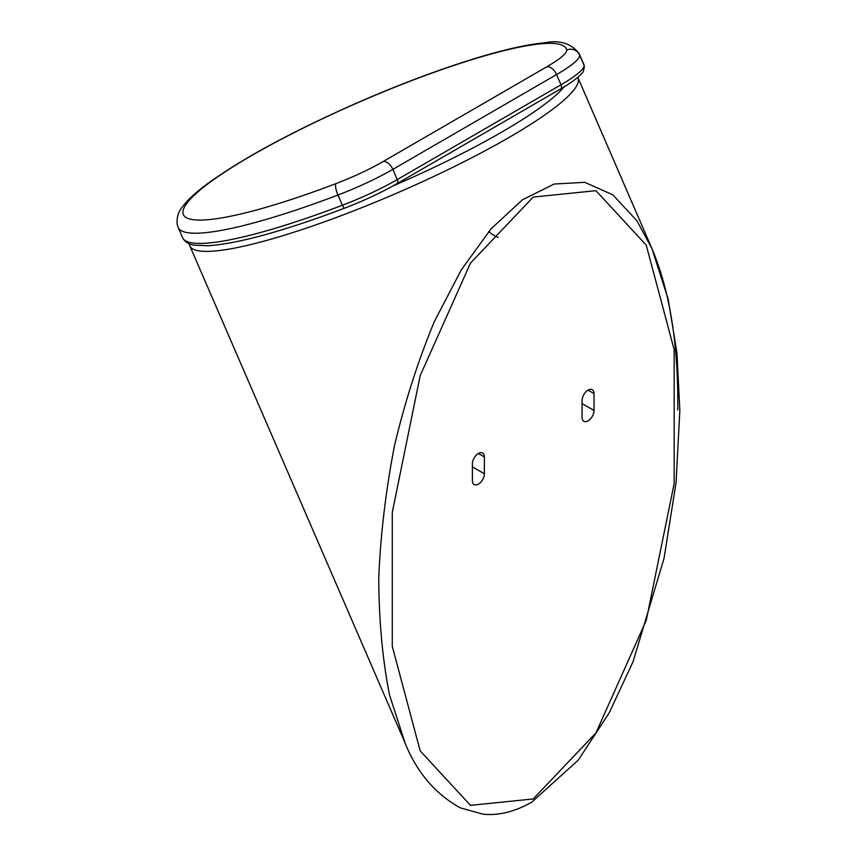 <?xml version="1.0" encoding="UTF-8"?>
<svg xmlns="http://www.w3.org/2000/svg" width="857" height="857" viewBox="0 0 857 857"><rect width="100%" height="100%" fill="white"/><g stroke="black" fill="none" stroke-linecap="round" stroke-linejoin="round"><path stroke-width="1.29" d="M677.758 409.946C678.487 344.846 669.885 291.069 651.952 248.626L636.912 220.731L612.734 194.743L584.731 182.316L554.179 184.03L522.459 199.788L490.997 228.883L461.227 270.009L434.467 321.3C418.473 359.769 405.211 400.926 394.681 444.772C385.971 489.315 380.669 533.461 378.751 577.232C378.88 619.89 382.468 659.162 389.528 695.038L405.061 742.912M498.185 237.432A36.026 28.827 -100.9 0 1 488.736 231.529M472.4 480.681L472.4 463.83A8.463 4.885 -60 0 1 476.096 455.313A8.463 4.885 -60 0 1 482.609 453.053A8.463 4.885 -60 0 1 484.366 456.92L484.366 473.771A8.463 4.885 -60 0 1 480.67 482.287A8.463 4.885 -60 0 1 474.157 484.559A8.463 4.885 -60 0 1 472.4 480.681M582.064 417.359L582.064 400.519A8.463 4.885 -60 0 1 585.76 392.003A8.463 4.885 -60 0 1 592.283 389.731A8.463 4.885 -60 0 1 594.03 393.609L594.03 410.46A8.463 4.885 -60 0 1 590.344 418.966A8.463 4.885 -60 0 1 583.821 421.237A8.463 4.885 -60 0 1 582.064 417.359M594.03 410.46L582.064 403.551L582.064 400.519M189.118 243.699L189.815 245.852A211.497 33.862 -23.4 0 0 234.347 248.155A211.497 33.862 -23.4 0 0 508.33 137.87A211.497 33.862 -23.4 0 0 577.629 83.825A211.497 33.862 -23.4 0 0 577.982 77.773L577.789 77.355M564.045 86.9A204.448 32.737 156.6 0 1 501.42 132.278A204.448 32.737 156.6 0 1 392.72 186.087M484.366 473.771L472.4 466.861M484.366 456.92L478.377 453.471M594.03 393.609L588.052 390.149M533.215 197.078L595.936 190.672L646.242 245.134L674.159 349.677L674.159 483.605L646.242 620.393L595.936 732.928L533.215 798.949L470.493 805.355L420.187 750.893L392.281 646.349L392.281 512.422L420.187 375.634L470.493 263.099L533.215 197.078M566.702 50.017A60.633 9.706 156.6 0 1 546.852 66.76A9.866 5.742 59.9 0 1 556.568 74.57A70.499 11.291 -23.4 0 0 579.653 55.094L584.067 65.314A4.231 4.167 169.8 0 1 584.345 66.214L583.692 64.039A218.546 34.998 156.6 0 1 584.067 65.314A70.499 11.291 156.6 0 1 560.992 84.779L397.273 179.574A70.499 11.291 156.6 0 1 342.393 205.241L337.969 195.032A9.866 2.635 -110.8 0 1 335.933 183.634A208.669 33.412 156.6 0 1 184.405 207.137A208.669 33.412 156.6 0 1 383.861 91.656A208.669 33.412 156.6 0 1 566.702 50.017A9.866 9.738 -10.2 0 1 579.653 55.094A218.546 34.998 -23.4 0 0 579.268 53.82C571.33 43.353 559.675 39.701 544.302 42.85C528.33 44.36 507.687 48.828 482.362 56.273C445.994 67.05 406.207 81.726 363.004 100.301C295.247 129.857 243.174 157.838 206.794 184.234C195.932 192.257 187.919 199.66 182.766 206.43C178.502 211.315 176.628 217.228 177.153 224.159L178.17 227.501A218.546 34.998 -23.4 0 0 337.969 195.032A70.499 11.291 -23.4 0 0 392.849 169.365A9.866 5.742 -120.1 0 0 383.133 161.555A60.633 9.706 156.6 0 1 335.933 183.634M396.427 183.901A4.231 2.464 -120.1 0 0 396.887 183.73A4.231 2.464 -120.1 0 0 397.273 179.574L392.849 169.365L556.568 74.57L560.992 84.779A4.231 2.464 59.9 0 1 560.607 88.935C571.083 82.915 578.207 77.666 581.967 73.199C582.964 73.038 583.756 70.713 584.345 66.214M546.852 66.76L383.133 161.555M560.607 88.935L396.887 183.73C381.461 192.546 364.064 200.688 344.685 208.144A4.231 1.125 69.2 0 1 342.393 205.241A218.546 34.998 156.6 0 1 182.595 237.721L178.17 227.501M182.595 237.721C184.898 241.953 188.754 244.427 194.196 245.177L208.015 245.777C238.321 243.634 283.871 231.09 344.685 208.144A4.231 1.125 69.2 0 0 344.835 208.026M189.815 245.852L404.504 741.648C416.298 771.643 434.853 793.689 460.145 807.797L482.898 814.15C498.356 815.81 514.639 811.815 531.758 802.173L578.314 760.073L609.252 712.788L633.077 661.658L664.068 558.218L676.055 482.652L679.847 410.503L676.934 352.902L668.203 299.275L651.952 248.616L577.982 77.773M583.692 64.039L579.268 53.82"/></g></svg>
